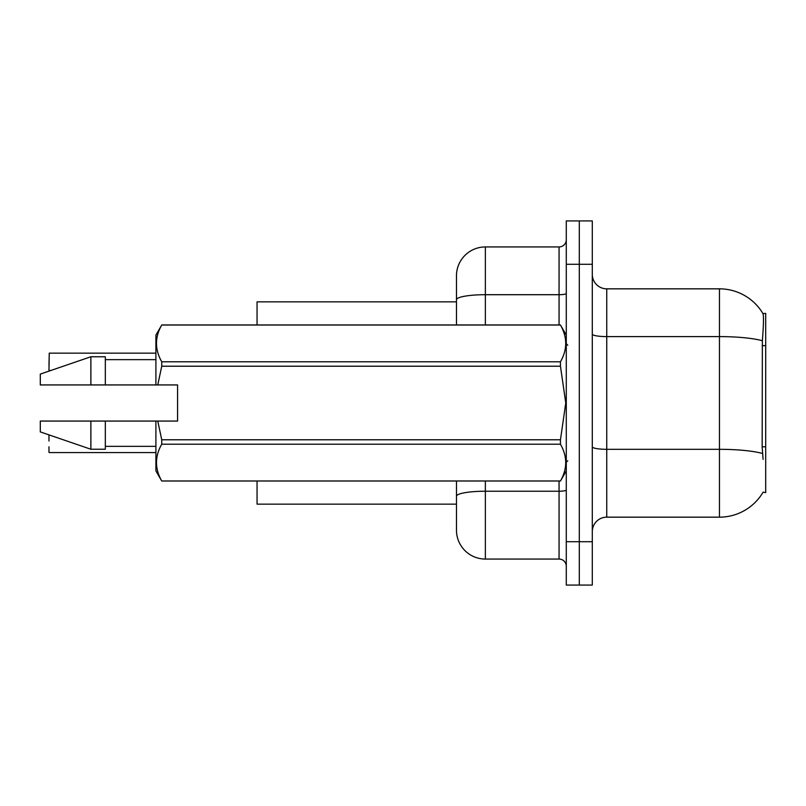 <?xml version="1.0" encoding="UTF-8"?>
<svg xmlns="http://www.w3.org/2000/svg" width="806" height="806" viewBox="0 0 806 806"><rect width="100%" height="100%" fill="white"/><g stroke="black" fill="none" stroke-linecap="round" stroke-linejoin="round"><path stroke-width="1.21" d="M606.747 517.16L719.456 517.16A50.577 50.577 0 0 0 763.091 492.164L765.7 492.587L765.7 313.413L762.939 313.584A50.577 50.577 0 0 0 719.456 288.84A50.577 50.577 0 0 1 762.839 313.413A50.577 50.577 0 0 0 719.456 288.84L606.747 288.84A14.448 14.448 0 0 1 592.299 274.393A14.448 14.448 0 0 0 606.747 288.84L606.747 517.16A14.448 14.448 0 0 0 592.299 531.607M456.468 301.847L257.054 301.847L257.054 324.969M456.468 504.153L257.054 504.153L257.054 481.031M579.292 541.723L579.292 585.075L592.299 585.075L592.299 541.723L579.292 541.723L579.292 585.075L566.286 585.075L566.286 541.723L579.292 541.723L579.292 264.277L579.292 541.723M566.286 541.723L566.286 220.925L579.292 220.925L579.292 264.277L579.292 220.925L592.299 220.925L592.299 541.723M763.091 459.36L762.164 446.796L762.365 340.737C763.614 325.02 763.806 315.972 762.939 313.584A50.577 50.577 0 0 0 719.456 288.84L719.456 336.606L606.747 336.606A14.448 2.509 0 0 1 592.299 334.097M456.468 514.268L456.468 481.031M485.363 481.031L485.363 559.062L559.062 559.062L559.062 481.031M456.468 324.969L456.468 275.833A28.905 28.905 0 0 1 485.363 246.938L559.062 246.938A7.224 7.224 0 0 0 566.286 239.714M485.363 246.938L485.363 294.704A28.905 5.017 180 0 0 456.468 299.721L456.468 291.732M485.363 559.062A28.905 28.905 0 0 1 456.468 530.167L456.468 501.261M566.286 566.286A7.224 7.224 0 0 0 559.062 559.062M48.975 364.705L49.257 353.159L155.901 353.159M157.764 384.936L177.572 384.936L177.572 421.064L157.764 421.064L161.744 439.784L560.452 439.784L565.762 403L560.452 366.216L161.744 366.216L157.764 384.936L155.901 384.936L155.901 335.084L161.744 325.009C154.742 337.22 154.742 349.482 161.744 361.793L560.452 361.793C567.444 349.582 567.444 337.321 560.452 325.009L161.744 325.009M560.452 439.784L560.452 444.207L161.744 444.207C154.742 456.418 154.742 468.679 161.744 480.991L560.452 480.991C567.444 468.78 567.444 456.518 560.452 444.207M157.764 421.064L155.901 421.064L155.901 470.916L161.744 481.031M161.744 439.784L161.744 444.207M155.901 421.064L105.324 421.064L105.324 449.244L90.877 449.244L90.877 421.064L40.3 421.064L40.3 431.905L90.877 449.244M105.324 421.064L90.877 421.064M40.3 421.064L59.412 421.064M566.286 335.084L560.452 325.009M560.452 361.793L560.452 366.216M161.744 480.991L560.452 480.991M161.744 361.793L161.744 366.216M90.877 356.756L90.877 384.936L40.3 384.936L40.3 374.095L90.877 356.756L105.324 356.756L105.324 384.936L155.901 384.936M90.877 384.936L105.324 384.936M48.975 435.512L48.975 441.003M49.257 452.559L155.901 452.559M48.975 452.267L48.975 446.786M765.7 345.653L762.164 345.653M765.7 446.796L762.164 446.796M719.456 517.16L719.456 336.606A50.577 8.785 180 0 1 762.365 340.737M762.526 453.496A50.577 8.785 180 0 0 719.456 449.315L606.747 449.315A14.448 2.509 -0 0 1 592.299 446.806M592.299 264.277L566.286 264.277M566.286 489.967A7.224 1.259 0 0 1 559.062 491.227L485.363 491.227A28.905 5.017 180 0 0 456.468 496.244M485.363 324.969L485.363 294.704L559.062 294.704L559.062 246.938M559.062 324.969L559.062 294.704A7.224 1.259 0 0 0 566.286 293.444M49.257 353.159L48.975 370.196M567.736 345.2L566.286 343.759M566.286 470.916L560.452 481.031M105.324 446.353L155.901 446.353M161.744 324.969L560.452 324.969M105.324 359.647L155.901 359.647M567.736 460.8L566.286 462.241M49.257 435.22L49.992 435.22M49.257 370.488L50.838 370.488"/></g></svg>
